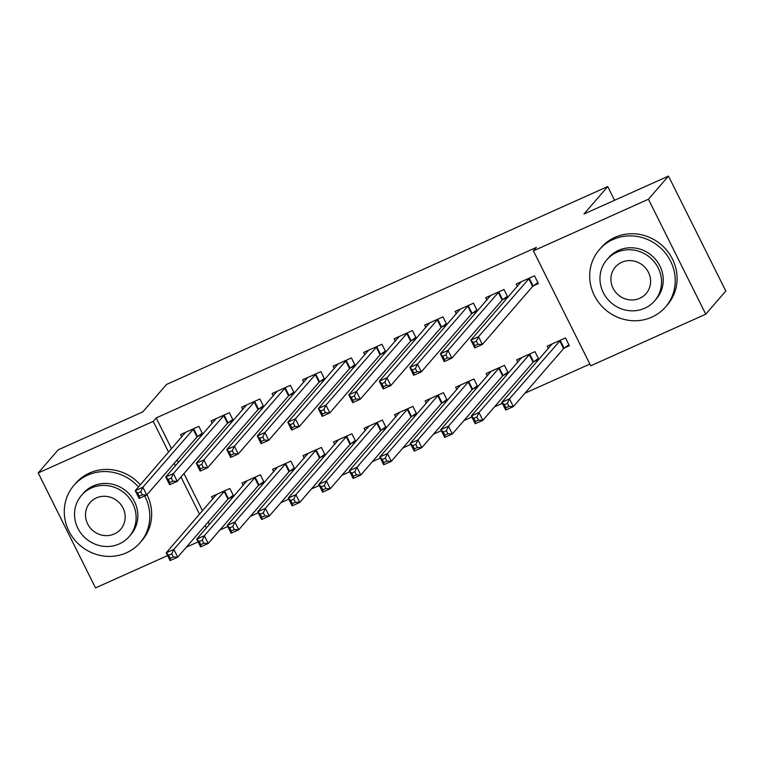 <?xml version="1.0" encoding="UTF-8"?>
<svg xmlns="http://www.w3.org/2000/svg" width="764" height="764" viewBox="0 0 764 764"><rect width="100%" height="100%" fill="white"/><g stroke="black" fill="none" stroke-linecap="round" stroke-linejoin="round"><path stroke-width="1.15" d="M219.87 530.035L227.767 526.491M250.382 516.349L258.28 512.806M280.894 502.664L288.792 499.121M311.406 488.979L319.304 485.436M341.909 475.294L349.817 471.751M372.421 461.609L380.329 458.066M402.934 447.924L410.841 444.381M433.446 434.238L441.353 430.695M463.958 420.553L471.865 417.01M494.47 406.868L502.378 403.325M524.983 393.183L589.865 364.075M198.105 541.886L186.387 547.148M167.593 555.581L95.51 587.908L38.2 472.954L153.23 421.365L168.586 452.164M38.2 472.954L58.245 449.805L142.763 411.892L166.523 384.454L607.724 186.559L583.973 214.006L668.49 176.092L725.8 291.046L705.755 314.195L590.725 365.794L533.406 250.84L648.445 199.242L705.755 314.195M614.571 200.273L607.724 186.559M259.282 484.796L264.22 482.581L260.352 474.807L242.045 483.02L243.238 485.417M228.302 422.654L233.24 420.439L229.372 412.675L211.065 420.888L212.258 423.275M320.307 457.426L325.244 455.21L321.377 447.437L303.069 455.65L304.263 458.047M289.327 395.284L294.264 393.068L290.396 385.304L272.089 393.517L273.283 395.905M381.332 430.046L386.269 427.83L382.401 420.066L364.094 428.279L365.287 430.676M350.351 367.914L355.289 365.698L351.421 357.934L333.114 366.147L334.307 368.534M442.356 402.676L447.293 400.46L443.426 392.696L425.118 400.909L426.312 403.306M411.376 340.543L416.313 338.328L412.445 330.564L394.138 338.777L395.332 341.164M503.38 375.305L508.318 373.09L504.45 365.326L486.143 373.539L487.337 375.926M472.4 313.173L477.338 310.958L473.47 303.193L455.163 311.397L456.356 313.794M564.405 347.935L569.342 345.72L565.465 337.955L547.167 346.168L548.351 348.556M533.425 285.803L538.362 283.587L534.494 275.823L516.187 284.027L517.381 286.424M533.406 250.84L536.376 247.412L156.2 417.927L171.556 448.735M177.133 459.918L178.375 462.411M183.952 473.594L202.536 510.868M208.114 522.051L209.355 524.543M502.913 299.488L507.85 297.272L503.982 289.508L485.675 297.712L486.869 300.109M533.893 361.62L538.83 359.405L534.962 351.641L516.655 359.854L517.849 362.241M441.888 326.858L446.825 324.643L442.958 316.879L424.65 325.082L425.844 327.479M472.868 388.991L477.806 386.775L473.938 379.011L455.63 387.224L456.824 389.621M380.864 354.229L385.801 352.013L381.933 344.249L363.626 352.462L364.82 354.849M411.844 416.361L416.781 414.145L412.913 406.381L394.606 414.594L395.8 416.991M319.839 381.599L324.776 379.383L320.909 371.619L302.601 379.832L303.795 382.22M350.819 443.731L355.757 441.525L351.889 433.751L333.582 441.964L334.775 444.361M258.815 408.969L263.752 406.754L259.884 398.989L241.577 407.202L242.771 409.59M289.795 471.111L294.732 468.895L290.864 461.122L272.557 469.335L273.751 471.732M197.79 436.339L202.727 434.124L198.86 426.36L180.552 434.573L181.746 436.96M228.77 498.481L233.708 496.266L229.84 488.492L211.532 496.705L212.726 499.102M174.163 463.347L175.405 465.839M180.982 477.022L199.566 514.296M205.144 525.479L206.385 527.972M668.49 176.092L648.445 199.242M156.2 417.927L153.23 421.365M520.628 282.67L520.37 282.155M537.875 282.613L532.632 286.424L482.37 344.478L474.74 347.897L470.872 340.133L521.124 281.811M473.355 342.549L470.872 340.133L478.503 336.714L482.37 344.478L477.958 344.287L476.402 341.183L473.355 342.549L474.902 345.662L477.958 344.287M529.548 278.029L478.503 336.714L476.402 341.183M474.74 347.897L474.902 345.662M551.35 344.287L551.608 344.812M552.105 343.953L501.852 402.275L509.483 398.846L513.351 406.62L563.612 348.565L568.855 344.755M508.939 406.429L513.351 406.62L505.72 410.039L501.852 402.275L504.336 404.691L505.883 407.795L508.939 406.429L507.382 403.325L504.336 404.691M507.382 403.325L509.483 398.846L560.528 340.171M505.883 407.795L505.72 410.039M490.116 296.356L489.858 295.84M507.363 296.298L502.129 300.109L451.858 358.163L444.228 361.592L440.36 353.818L490.612 295.496M442.843 356.234L440.36 353.818L447.99 350.399L451.858 358.163L447.446 357.972L445.899 354.868L442.843 356.234L444.39 359.347L447.446 357.972M499.035 291.724L447.99 350.399L445.899 354.868M444.228 361.592L444.39 359.347M459.603 310.041L459.345 309.525M476.851 309.983L471.617 313.794L421.346 371.848L413.716 375.277L409.848 367.503L460.1 309.181M412.331 369.919L409.848 367.503L417.478 364.084L421.346 371.848L416.934 371.667L415.387 368.554L412.331 369.919L413.878 373.033L416.934 371.667M468.523 305.409L417.478 364.084L415.387 368.554M413.716 375.277L413.878 373.033M520.838 357.972L521.096 358.497M521.592 357.638L471.34 415.96L478.971 412.531L482.838 420.305L533.1 362.251L538.343 358.44M478.426 420.114L482.838 420.305L475.208 423.724L471.34 415.96L473.823 418.376L475.37 421.48L478.426 420.114L476.87 417.01L473.823 418.376M476.87 417.01L478.971 412.531L530.015 353.856M475.37 421.48L475.208 423.724M490.326 371.657L490.584 372.183M491.08 371.323L440.828 429.645L448.458 426.216L452.326 433.99L502.588 375.936L507.831 372.125M447.914 433.799L452.326 433.99L444.696 437.409L440.828 429.645L443.311 432.061L444.858 435.165L447.914 433.799L446.367 430.695L443.311 432.061M446.367 430.695L448.458 426.216L499.503 367.541M444.858 435.165L444.696 437.409M613.091 239.485A43.768 41.409 -139.1 0 0 599.368 249.666A43.768 41.409 -139.1 0 0 599.119 303.05A43.768 41.409 -139.1 0 0 651.816 317.156A43.768 41.409 -139.1 0 0 665.549 306.966A43.768 41.409 -139.1 0 0 665.797 253.581A43.768 41.409 -139.1 0 0 613.091 239.485M665.549 306.966L667.402 304.826A43.768 41.409 -139.1 0 0 667.65 251.432A43.768 41.409 -139.1 0 0 614.953 237.337A43.768 41.409 -139.1 0 0 601.22 247.526L599.368 249.666M606.922 259.664L608.631 257.688A31.515 29.815 40.9 0 1 618.515 250.353A31.515 29.815 40.9 0 1 656.457 260.505A31.515 29.815 40.9 0 1 656.286 298.944L654.576 300.921A31.515 29.815 -139.1 0 0 654.748 262.482A31.515 29.815 -139.1 0 0 616.806 252.33A31.515 29.815 -139.1 0 0 606.922 259.664A31.515 29.815 -139.1 0 0 606.75 298.094A31.515 29.815 -139.1 0 0 644.692 308.245A31.515 29.815 -139.1 0 0 654.576 300.921M639.735 298.304A20.313 19.215 -139.1 0 0 646.105 293.586A20.313 19.215 -139.1 0 0 646.22 268.813A20.313 19.215 -139.1 0 0 621.762 262.272A20.313 19.215 -139.1 0 0 615.392 266.999A20.313 19.215 -139.1 0 0 615.278 291.762A20.313 19.215 -139.1 0 0 639.735 298.304M138.465 486.945A43.768 41.409 -139.1 0 0 87.679 475.151A43.768 41.409 -139.1 0 0 73.955 485.331A43.768 41.409 -139.1 0 0 73.707 538.716A43.768 41.409 -139.1 0 0 126.404 552.821A43.768 41.409 -139.1 0 0 140.127 542.631A43.768 41.409 -139.1 0 0 144.702 495.931M140.328 484.806A43.768 41.409 -139.1 0 0 89.531 473.002A43.768 41.409 -139.1 0 0 75.808 483.192L73.955 485.331M81.509 495.33L83.219 493.353A31.515 29.815 40.9 0 1 93.103 486.019A31.515 29.815 40.9 0 1 131.045 496.17A31.515 29.815 40.9 0 1 130.864 534.609L129.154 536.586A31.515 29.815 -139.1 0 0 129.336 498.147A31.515 29.815 -139.1 0 0 91.394 487.995A31.515 29.815 -139.1 0 0 81.509 495.33A31.515 29.815 -139.1 0 0 81.328 533.759A31.515 29.815 -139.1 0 0 119.27 543.911A31.515 29.815 -139.1 0 0 129.154 536.586M114.314 533.969A20.313 19.215 -139.1 0 0 120.683 529.251A20.313 19.215 -139.1 0 0 120.798 504.479A20.313 19.215 -139.1 0 0 96.35 497.937A20.313 19.215 -139.1 0 0 89.98 502.664A20.313 19.215 -139.1 0 0 89.865 527.427A20.313 19.215 -139.1 0 0 114.314 533.969M140.127 542.631L141.989 540.492A43.768 41.409 -139.1 0 0 147.022 494.7M429.091 323.726L428.833 323.21M446.338 323.669L441.105 327.479L390.834 385.533L383.203 388.962L379.336 381.188L429.588 322.876M381.819 383.614L379.336 381.188L386.966 377.769L390.834 385.533L386.422 385.352L384.875 382.239L381.819 383.614L383.366 386.718L386.422 385.352M438.011 319.094L386.966 377.769L384.875 382.239M383.203 388.962L383.366 386.718M398.579 337.411L398.321 336.895M415.836 337.363L410.593 341.164L360.322 399.219L352.691 402.647L348.823 394.873L399.075 336.561M351.306 397.299L348.823 394.873L356.454 391.454L360.322 399.219L355.909 399.037L354.362 395.924L351.306 397.299L352.853 400.403L355.909 399.037M407.498 332.779L356.454 391.454L354.362 395.924M352.691 402.647L352.853 400.403M459.813 385.342L460.071 385.868M460.568 385.008L410.316 443.33L417.946 439.902L421.814 447.675L472.085 389.621L477.319 385.81M417.402 447.484L421.814 447.675L414.183 451.094L410.316 443.33L412.799 445.746L414.346 448.85L417.402 447.484L415.855 444.381L412.799 445.746M415.855 444.381L417.946 439.902L468.991 381.226M414.346 448.85L414.183 451.094M429.301 399.028L429.559 399.553M430.056 398.693L379.803 457.015L387.434 453.587L391.302 461.361L441.573 403.306L446.806 399.496M386.89 461.169L391.302 461.361L383.671 464.779L379.803 457.015L382.286 459.431L383.834 462.535L386.89 461.169L385.342 458.066L382.286 459.431M385.342 458.066L387.434 453.587L438.479 394.912M383.834 462.535L383.671 464.779M368.067 351.096L367.809 350.581M385.323 351.048L380.08 354.859L329.809 412.904L322.179 416.332L318.311 408.559L368.563 350.246M320.794 410.984L318.311 408.559L325.942 405.14L329.809 412.904L325.397 412.722L323.85 409.609L320.794 410.984L322.341 414.088L325.397 412.722M376.986 346.464L325.942 405.14L323.85 409.609M322.179 416.332L322.341 414.088M398.789 412.713L399.047 413.238M399.543 412.379L349.291 470.7L356.922 467.281L360.789 475.046L411.061 416.991L416.304 413.181M356.377 474.855L360.789 475.046L353.159 478.465L349.291 470.7L351.774 473.117L353.321 476.22L356.377 474.855L354.83 471.751L351.774 473.117M354.83 471.751L356.922 467.281L407.966 408.597M353.321 476.22L353.159 478.465M337.554 364.781L337.296 364.266M354.811 364.734L349.568 368.544L299.297 426.589L291.667 430.017L287.799 422.244L338.051 363.931M290.282 424.669L287.799 422.244L295.429 418.825L299.297 426.589L294.885 426.407L293.338 423.294L290.282 424.669L291.829 427.773L294.885 426.407M346.484 360.15L295.429 418.825L293.338 423.294M291.667 430.017L291.829 427.773M368.277 426.407L368.534 426.923M369.031 426.064L318.779 484.386L326.409 480.967L330.277 488.731L380.548 430.676L385.791 426.866M325.865 488.54L330.277 488.731L322.647 492.15L318.779 484.386L321.262 486.802L322.809 489.905L325.865 488.54L324.318 485.436L321.262 486.802M324.318 485.436L326.409 480.967L377.454 422.282M322.809 489.905L322.647 492.15M307.042 378.466L306.784 377.951M324.299 378.419L319.056 382.229L268.785 440.284L261.154 443.703L257.287 435.929L307.539 377.617M259.77 438.355L257.287 435.929L264.917 432.51L268.785 440.284L264.373 440.093L262.826 436.979L259.77 438.355L261.317 441.458L264.373 440.093M315.971 373.835L264.917 432.51L262.826 436.979M261.154 443.703L261.317 441.458M337.764 440.093L338.022 440.608M338.519 439.749L288.267 498.071L295.897 494.652L299.765 502.416L350.036 444.361L355.279 440.551M295.353 502.225L299.765 502.416L292.134 505.835L288.267 498.071L290.75 500.487L292.297 503.591L295.353 502.225L293.806 499.121L290.75 500.487M293.806 499.121L295.897 494.652L346.952 435.967M292.297 503.591L292.134 505.835M276.53 392.152L276.272 391.636M293.787 392.104L288.544 395.914L238.272 453.969L230.642 457.388L226.774 449.624L277.026 391.302M229.257 452.04L226.774 449.624L234.405 446.195L238.272 453.969L233.86 453.778L232.313 450.664L229.257 452.04L230.804 455.143L233.86 453.778M285.459 387.52L234.405 446.195L232.313 450.664M230.642 457.388L230.804 455.143M307.252 453.778L307.51 454.293M308.007 453.434L257.754 511.756L265.385 508.337L269.253 516.101L319.524 458.047L324.767 454.236M264.841 515.91L269.253 516.101L261.622 519.52L257.754 511.756L260.238 514.172L261.785 517.276L264.841 515.91L263.293 512.806L260.238 514.172M263.293 512.806L265.385 508.337L316.439 449.652M261.785 517.276L261.622 519.52M246.018 405.837L245.76 405.321M263.274 405.789L258.031 409.599L207.76 467.654L200.139 471.073L196.262 463.309L246.514 404.987M198.745 465.725L196.262 463.309L203.892 459.88L207.76 467.654L203.348 467.463L201.801 464.35L198.745 465.725L200.292 468.829L203.348 467.463M254.947 401.205L203.892 459.88L201.801 464.35M200.139 471.073L200.292 468.829M276.74 467.463L276.998 467.979M277.494 467.119L227.242 525.441L234.873 522.022L238.74 529.786L289.012 471.732L294.255 467.921M234.328 529.595L238.74 529.786L231.11 533.205L227.242 525.441L229.725 527.857L231.272 530.961L234.328 529.595L232.781 526.491L229.725 527.857M232.781 526.491L234.873 522.022L285.927 463.337M231.272 530.961L231.11 533.205M215.505 419.531L215.247 419.006M232.762 419.474L227.519 423.285L177.248 481.339L169.627 484.758L165.75 476.994L216.002 418.672M168.233 479.41L165.75 476.994L173.38 473.565L177.248 481.339L172.836 481.148L171.289 478.044L168.233 479.41L169.78 482.514L172.836 481.148M224.435 414.89L173.38 473.565L171.289 478.044M169.627 484.758L169.78 482.514M246.228 481.148L246.486 481.664M246.982 480.804L196.73 539.126L204.36 535.707L208.228 543.471L258.499 485.417L263.742 481.606M203.816 543.28L208.228 543.471L200.607 546.89L196.73 539.126L199.213 541.542L200.76 544.656L203.816 543.28L202.269 540.177L199.213 541.542M202.269 540.177L204.36 535.707L255.415 477.022M200.76 544.656L200.607 546.89M184.993 433.217L184.735 432.691M202.25 433.159L197.007 436.97L146.736 495.024L139.115 498.443L135.238 490.679L185.49 432.357M137.721 493.095L135.238 490.679L142.868 487.251L146.736 495.024L142.324 494.833L140.777 491.729L137.721 493.095L139.268 496.199L142.324 494.833M193.922 428.575L142.868 487.251L140.777 491.729M139.115 498.443L139.268 496.199M215.715 494.833L215.973 495.349M216.47 494.489L166.218 552.811L173.848 549.392L177.716 557.157L227.987 499.102L233.23 495.292M173.304 556.966L177.716 557.157L170.095 560.575L166.218 552.811L168.701 555.227L170.248 558.341L173.304 556.966L171.757 553.862L168.701 555.227M171.757 553.862L173.848 549.392L224.903 490.708M170.248 558.341L170.095 560.575M529.261 278.239L533.138 286.003M528.764 278.659L532.632 286.424M563.612 348.565L559.745 340.792M564.119 348.145L560.241 340.381M498.749 291.924L502.626 299.689M498.252 292.345L502.129 300.109M468.236 305.61L472.114 313.383M467.74 306.03L471.617 313.794M533.1 362.251L529.232 354.477M533.606 361.83L529.729 354.066M502.588 375.936L498.72 368.162M503.094 375.516L499.217 367.751M437.724 319.295L441.602 327.068M437.228 319.715L441.105 327.479M407.212 332.98L411.089 340.754M406.715 333.4L410.593 341.164M472.085 389.621L468.208 381.857M472.582 389.201L468.704 381.437M441.573 403.306L437.696 395.542M442.069 402.886L438.192 395.122M376.7 346.665L380.577 354.439M376.203 347.085L380.08 354.859M411.061 416.991L407.183 409.227M411.557 416.571L407.68 408.807M346.188 360.35L350.065 368.124M345.691 360.77L349.568 368.544M380.548 430.676L376.671 422.912M381.045 430.256L377.168 422.492M315.675 374.035L319.553 381.809M315.179 374.456L319.056 382.229M350.036 444.361L346.159 436.597M350.533 443.941L346.655 436.177M285.163 387.72L289.04 395.494M284.666 388.141L288.544 395.914M319.524 458.047L315.647 450.282M320.021 457.626L316.143 449.862M254.651 401.415L258.528 409.179M254.154 401.826L258.031 409.599M289.012 471.732L285.134 463.968M289.508 471.312L285.631 463.547M224.138 415.1L228.016 422.864M223.642 415.511L227.519 423.285M258.499 485.417L254.622 477.653M258.996 484.997L255.119 477.233M193.626 428.785L197.504 436.55M193.13 429.196L197.007 436.97M227.987 499.102L224.11 491.338M228.484 498.682L224.606 490.918"/></g></svg>
